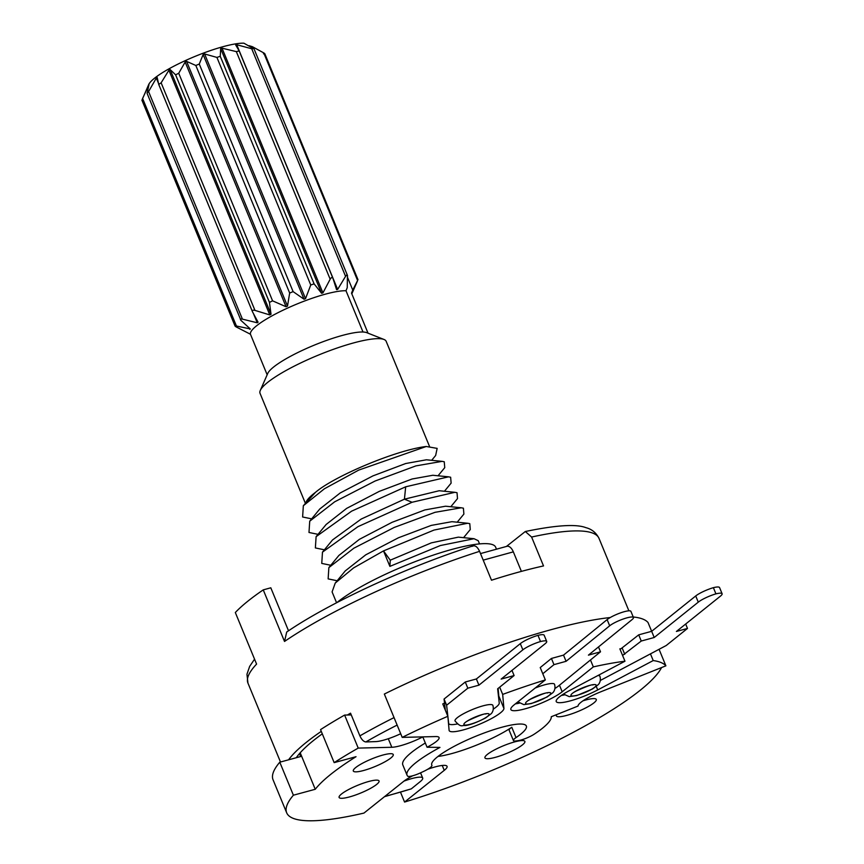 <?xml version="1.0" encoding="UTF-8"?>
<svg xmlns="http://www.w3.org/2000/svg" width="864" height="864" viewBox="0 0 864 864"><rect width="100%" height="100%" fill="white"/><g stroke="black" fill="none" stroke-linecap="round" stroke-linejoin="round"><path stroke-width="1.3" d="M607.122 619.618L609.671 625.806A13.64 2.624 -22.4 0 1 623.419 618.948A13.64 2.624 -22.4 0 1 633.452 617.522L630.904 611.334A13.64 2.624 157.6 0 0 620.87 612.76A13.64 2.624 157.6 0 0 607.122 619.618L563.522 655.117L551.426 658.454L540.281 667.526A203.504 39.085 157.6 0 0 540.227 667.537L545.335 679.925A203.504 39.085 157.6 0 0 502.675 694.408L499.684 687.15M590.468 659.977L593.33 666.9A203.504 39.085 157.6 0 1 624.964 661.219L569.408 690.628A29.56 5.681 157.6 0 0 556.232 701.546A29.56 5.681 157.6 0 0 597.715 689.936L653.216 660.56L650.452 653.875M620.028 649.242L621.054 648.702A203.504 39.085 157.6 0 0 619.855 648.842L624.964 661.219M659.07 649.307L665.885 665.831A203.504 39.085 157.6 0 0 653.216 660.56M621.054 648.702L638.712 634.846L651.661 631.314L648.022 622.501A203.504 39.085 -22.4 0 0 633.236 616.982M493.355 709.106A27.281 5.238 157.6 0 0 499.241 703.026L497.642 688.802L514.102 675.562L501.142 679.093L545.076 643.777A14.774 2.84 -22.4 0 0 546.707 641.423A14.774 2.84 -22.4 0 0 540.518 641.542A14.774 2.84 157.6 0 0 522.86 649.836L520.312 643.648L476.377 678.974L465.275 681.998L444.064 699.052L444.528 703.145A203.504 39.085 157.6 0 0 442.757 703.912L447.854 716.288A203.504 39.085 157.6 0 0 402.203 737.381L384.34 694.051A203.504 39.085 -22.4 0 1 610.243 617.533M444.528 703.145L445.316 710.111M498.571 697.043A29.56 5.681 157.6 0 0 498.798 696.028L498.128 688.403M444.064 699.052L446.612 705.24L448.654 723.265A27.281 5.238 157.6 0 0 448.718 723.546A27.281 5.238 157.6 0 0 457.337 723.967M546.707 641.423L544.158 635.234A14.774 2.84 157.6 0 0 537.97 635.353A14.774 2.84 -22.4 0 0 520.312 643.648M522.86 649.836L478.937 685.163L467.824 688.187L446.612 705.24M492.869 705.348A20.466 3.931 157.6 0 0 481.183 706.374A20.466 3.931 157.6 0 0 461.581 714.82A20.466 3.931 157.6 0 0 455.026 720.943C461.322 728.255 462.013 724.972 464.864 725.587C469.541 725.209 476.464 722.65 485.644 717.919L491.119 713.761C490.946 713.945 494.456 711.083 492.869 705.348M540.518 641.542L537.97 635.353M476.377 678.974L478.937 685.163M465.275 681.998L467.824 688.187M511.974 670.399L514.102 675.562M447.854 716.288L449.096 730.264A29.56 5.681 157.6 0 0 449.172 730.598A29.56 5.681 157.6 0 0 477.846 724.918A29.56 5.681 157.6 0 0 503.906 708.404L502.675 694.408M293.393 795.204A203.504 39.085 157.6 0 0 286.675 812.797L273.056 779.792A203.504 39.085 -22.4 0 1 279.785 762.199L293.393 795.204L315.252 789.275A177.358 34.063 157.6 0 1 356.033 756.691L334.163 762.631A203.504 39.085 157.6 0 1 358.225 748.094L391.824 747.274A25.013 4.806 157.6 0 0 422.809 736.916L427.064 747.23L439.96 747.414A77.879 14.958 157.6 0 0 407.063 775.224A77.879 14.958 157.6 0 0 407.678 776.164A10.627 2.041 157.6 0 0 420.314 772.945L423.155 771.628A13.392 2.57 157.6 0 0 431.903 765.31A13.392 2.57 157.6 0 0 431.87 765.256A51.16 9.828 157.6 0 1 431.762 765.04A51.16 9.828 157.6 0 1 437.53 756.81A51.16 9.828 157.6 0 1 489.078 731.225A51.16 9.828 157.6 0 1 526.36 726.03A51.16 9.828 157.6 0 1 520.592 734.26A51.16 9.828 157.6 0 1 516.035 737.586A13.025 2.506 157.6 0 0 513.41 740.524A13.025 2.506 157.6 0 0 516.348 740.923L517.752 740.729A11.632 2.236 157.6 0 0 534.114 734.249A77.879 14.958 157.6 0 0 551.275 716.731L578.081 706.039A25.013 4.806 157.6 0 1 600.826 691.783L665.885 665.831M427.064 747.23A25.013 4.806 157.6 0 0 439.063 737.543A25.013 4.806 157.6 0 0 435.802 736.56L402.203 737.381M545.335 679.925L514.188 704.808A29.56 5.681 157.6 0 0 510.862 709.56A29.56 5.681 157.6 0 0 532.397 706.558A29.56 5.681 157.6 0 0 562.183 691.783L593.33 666.9M438.005 756.432A51.16 9.828 157.6 0 0 511.78 727.272L516.035 737.586M407.063 775.224L402.808 764.91A77.879 14.958 -22.4 0 1 425.326 743.008M513.41 740.524L509.155 730.21A13.025 2.506 -22.4 0 1 511.78 727.272M427.702 769.273A25.013 4.806 157.6 0 1 447.066 766.336A25.013 4.806 157.6 0 1 444.247 770.353L404.568 802.062A203.504 39.085 157.6 0 0 661.586 667.537M412.679 775.786A25.013 4.806 157.6 0 0 403.639 781.38L363.96 813.078A203.504 39.085 157.6 0 1 286.675 812.797M390.82 758.009A21.6 4.147 157.6 0 0 393.25 754.531A21.6 4.147 157.6 0 0 377.514 756.724A21.6 4.147 157.6 0 0 355.752 767.524A21.6 4.147 157.6 0 0 353.311 771.001A21.6 4.147 157.6 0 0 369.058 768.809A21.6 4.147 157.6 0 0 390.82 758.009M556.675 714.571A21.6 4.147 157.6 0 0 556.362 715.91A21.6 4.147 157.6 0 0 572.108 713.718A21.6 4.147 157.6 0 0 593.87 702.907A21.6 4.147 157.6 0 0 596.3 699.44A21.6 4.147 157.6 0 0 582.952 700.834M376.618 784.458A21.6 4.147 157.6 0 0 379.048 780.98A21.6 4.147 157.6 0 0 363.312 783.173A21.6 4.147 157.6 0 0 341.55 793.973A21.6 4.147 157.6 0 0 339.109 797.45A21.6 4.147 157.6 0 0 354.856 795.258A21.6 4.147 157.6 0 0 376.618 784.458M522.45 744.887A21.6 4.147 157.6 0 0 524.88 741.409A21.6 4.147 157.6 0 0 509.144 743.602A21.6 4.147 157.6 0 0 487.372 754.402A21.6 4.147 157.6 0 0 484.942 757.879A21.6 4.147 157.6 0 0 500.677 755.687A21.6 4.147 157.6 0 0 522.45 744.887M315.252 789.275L300.208 752.782M279.785 762.199L300.694 756.529L299.484 753.602M404.568 802.062L400.529 792.245M347.35 715.014A189.864 36.461 -22.4 0 1 350.536 713.178L359.888 735.869C361.627 739.606 363.593 741.636 365.796 741.949L375.764 741.604A22.734 4.363 -22.4 0 0 400.702 733.72M472.133 546.372C474.833 544.882 477.317 546.545 479.585 551.34L491.497 580.219A189.864 36.461 -22.4 0 1 543.521 565.931L531.608 537.041L525.312 531.511L506.401 546.469M473.051 545.864C407.192 566.827 329.497 602.694 286.708 632.027L284.515 641.455L263.25 589.874L270.799 587.801L288.522 630.796M280.487 762.005L247.957 683.132A189.864 36.461 -22.4 0 1 256.586 664.092L235.321 612.522A189.864 36.461 -22.4 0 1 263.25 589.874M288.598 759.802A189.864 36.461 -22.4 0 1 305.359 743.116A189.864 36.461 -22.4 0 1 321.278 731.365M296.309 757.717A180.77 34.711 -22.4 0 1 312.79 741.074A180.77 34.711 -22.4 0 1 322.294 733.838M384.826 796.403A183.038 35.154 157.6 0 0 411.296 788.854L384.469 796.694M411.296 788.854L420.25 781.596A22.734 4.363 -22.4 0 0 422.69 778.032L420.552 772.837M403.985 781.11A22.734 4.363 -22.4 0 1 422.69 778.032M480.514 553.576L506.93 546.318A9.094 4.828 74.6 0 1 513.335 551.858L521.392 571.385M336.863 602.618A90.947 17.464 -22.4 0 1 420.822 559.505A90.947 17.464 -22.4 0 1 493.02 544.828A90.947 17.464 -22.4 0 1 495.655 547.193L496.476 549.191M479.542 543.888L478.213 540.691L474.044 538.715L440.381 545.54L389.891 566.374L383.508 550.897L353.603 567.896L335.243 583.07L332.089 591.894L336.571 602.77M389.891 566.374L390.258 560.185L383.508 550.897L434.02 530.064L467.672 523.249L451.958 521.672L431.255 525.398L398.477 537.764L365.764 554.818L345.276 570.888L335.254 583.07M337.165 580.748L328.136 578.891L328.86 567.605L353.84 548.208L394.211 527.44L435.056 512.309L461.29 507.773L463.406 508.183L463.882 514.08L457.196 522.202M330.782 565.272L321.754 563.414L322.477 552.139L357.966 526.651L412.063 502.265L454.907 492.307L457.024 492.707L457.499 498.614L450.814 506.725M444.431 491.26L451.127 483.127L450.641 477.241L448.535 476.831L405.691 486.799L351.605 511.164L316.105 536.663L315.371 547.938L324.41 549.806M390.258 560.185L431.341 542.862L458.33 537.149L474.044 538.715M328.86 567.605L338.893 555.433L359.37 539.352L392.083 522.299L424.872 509.933L445.576 506.207L461.29 507.773M322.477 552.139L332.51 539.957L361.174 519.07L404.428 499.176L439.193 490.73L454.907 492.307M463.568 537.678L470.264 529.546L469.778 523.649L467.672 523.249M311.645 518.854L302.616 516.996L303.34 505.721L315.468 492.361C334.141 476.237 396.511 449.885 426.276 446.494L437.152 448.384L435.65 455.479L431.676 460.307M303.34 505.721L324.4 488.776L358.733 470.092L426.276 446.494M318.028 534.33L308.988 532.472L309.722 521.197L334.692 501.8L375.062 481.032L415.908 465.89L442.141 461.354L444.258 461.765L444.744 467.662L438.048 475.783M316.105 536.663L326.138 524.48L346.626 508.399L379.339 491.346L412.117 478.991L432.821 475.265L448.535 476.831M309.722 521.197L319.756 509.015L340.232 492.944L372.935 475.891L405.724 463.514L426.438 459.788L442.141 461.354M305.964 502.535A68.213 13.1 -22.4 0 1 315.468 492.361M305.37 503.258L260.042 393.325A68.213 13.1 -22.4 0 1 260.28 390.452A68.213 13.1 -22.4 0 1 306.547 360.223A68.213 13.1 -22.4 0 1 383.972 339.455A68.213 13.1 -22.4 0 1 386.165 341.323L429.505 446.418M260.28 390.452L267.743 373.453A54.572 10.476 -22.4 0 1 304.754 349.261A54.572 10.476 -22.4 0 1 363.01 332.014A54.572 10.476 -22.4 0 1 366.692 332.651L383.972 339.455M347.544 277.409L352.76 290.077L351.518 293.123L368.032 333.18M142.301 99.328L148.651 84.64A54.572 10.476 -22.4 0 1 189.929 58.558A54.572 10.476 -22.4 0 1 243.918 43.2L254.07 48.946L347.436 275.368L347.242 287.701L346 290.758L363.01 332.014M346 290.758A54.572 10.476 157.6 0 0 287.744 308.005A54.572 10.476 157.6 0 0 250.452 334.249L267.16 374.771M250.452 334.249L236.142 326.905C234.554 325.901 234.652 325.609 236.434 326.02L250.268 328.914L240.97 320.404C239.868 319.151 240.354 318.719 242.417 319.14L257.245 322.79L258.088 322.186L252.536 311.893C252.007 310.381 252.817 309.884 254.966 310.392L269.806 314.928L271.026 314.258L269.449 302.4L272.57 300.834L286.06 306.742L287.496 306.094L289.667 293.047L195.826 65.47L186.592 61.387L287.496 306.094M195.826 65.47L199.271 64.044L203.137 54.518L204.617 53.968L216.918 57.413L220.255 56.29L220.676 48.578L222.026 48.179L236.326 51.613L239.166 50.933L235.667 44.917L236.725 44.734L251.726 48.762L253.714 48.611M347.555 276.188C347.414 274.525 346.745 274.579 345.568 276.34L337.63 289.44L336.571 289.624L332.953 278.359L239.166 50.933M236.142 326.905C234.554 325.901 234.652 325.609 236.434 326.02L142.592 98.442L148.975 84.683L147.096 93.344L240.97 320.404M333.007 278.51C332.284 277.074 331.333 277.301 330.167 279.191L322.942 292.885L321.581 293.274L314.096 283.867L310.759 284.99L305.521 298.663L304.042 299.225L293.112 291.622L289.667 293.047M186.592 61.387L185.155 62.035L178.729 73.256L175.608 74.822L170.122 69.552L168.901 70.222L161.125 82.814L158.728 84.445L252.536 311.893M147.128 92.826L148.576 91.562L156.33 78.084L158.425 83.149M253.454 313.621L257.245 322.79M156.33 78.084L157.183 77.479L158.695 84.316M168.901 70.222L269.806 314.928M170.122 69.552L271.026 314.258M185.155 62.035L286.06 306.742M203.137 54.518L304.042 299.225M204.617 53.968L305.521 298.663M220.676 48.578L321.581 293.274M222.026 48.179L322.942 292.885M236.725 44.734L337.63 289.44M249.361 328.104L249.88 329.378M263.455 53.795C265.248 54.205 265.345 53.914 263.747 52.909L252.407 46.699L253.001 48.136M252.407 46.699L249.167 45.695M352.76 290.077L357.588 280.487L357.296 281.372L357.588 280.487L263.747 52.909M357.296 281.372L351.821 293.857M358.225 748.094L344.617 715.079L351.248 714.917M334.163 762.631L320.555 729.616A203.504 39.085 -22.4 0 1 344.617 715.079M609.671 625.806L566.082 661.306L553.975 664.643L551.426 658.454M553.975 664.643L542.786 673.747M566.082 661.306L563.522 655.117M515.365 703.868A28.426 5.454 157.6 0 0 519.34 703.156M554.98 688.468A28.426 5.454 157.6 0 0 558.9 685.681L600.512 651.802L588.416 655.139L632.016 619.65A13.64 2.624 -22.4 0 0 633.452 617.522M517.892 701.849L523.832 704.635L531.403 703.544L547.117 697L552.787 692.734C552.625 692.917 556.146 690.055 554.548 684.299A20.466 3.931 157.6 0 0 535.14 688.057M600.512 651.802L598.504 646.931M622.577 655.43L641.261 641.034L654.21 637.502L651.661 631.314L695.714 595.966A14.774 2.84 157.6 0 1 713.383 587.671A14.774 2.84 -22.4 0 1 719.55 587.552L722.11 593.741A14.774 2.84 157.6 0 1 720.468 596.106L676.404 631.465L687.496 628.441L666.23 645.505L600.361 680.443M564.397 694.915A27.281 5.238 -22.4 0 1 561.438 695.401M624.748 654.286L622.199 648.086M687.496 628.441L685.681 624.013M654.21 637.502L698.274 602.154A14.774 2.84 -22.4 0 1 715.932 593.86A14.774 2.84 157.6 0 1 722.11 593.741M563.458 694.051L569.214 696.632L576.774 695.542L592.499 688.986L598.169 684.72C597.996 684.904 601.517 682.042 599.929 676.296A20.466 3.931 157.6 0 0 597.985 675.497M713.383 587.671L715.932 593.86M641.261 641.034L638.712 634.846M448.427 722.714L448.654 723.265M468.256 720.446A13.64 2.624 -22.4 0 1 486.097 713.707A13.64 2.624 -22.4 0 1 484.747 718.222A13.64 2.624 -22.4 0 1 466.906 724.961A13.64 2.624 -22.4 0 1 468.256 720.446M503.906 708.404L498.798 696.028M444.247 770.353L442.228 765.461M397.138 725.09A183.038 35.154 157.6 0 0 365.796 741.949M394.049 717.606A189.864 36.461 157.6 0 0 359.888 735.869M531.608 537.041A189.864 36.461 -22.4 0 1 599.011 538.369L628.884 610.816M284.515 641.455A189.864 36.461 -22.4 0 1 479.585 551.34M483.214 560.131L513.335 551.858M412.063 502.265L404.428 499.176L405.691 486.799M251.726 48.762L345.568 276.34M148.576 91.562L242.417 319.14M158.782 84.542L252.374 311.515M161.125 82.814L254.966 310.392M175.608 74.822L269.449 302.4M178.729 73.256L272.57 300.834M293.112 291.622L199.271 64.044M216.918 57.413L310.759 284.99M220.255 56.29L314.096 283.867M236.326 51.613L330.167 279.191M239.242 51.106L332.888 278.208M391.824 747.274L388.303 738.731M530.118 699.3A13.64 2.624 -22.4 0 1 547.927 692.647A13.64 2.624 -22.4 0 1 546.253 697.28A13.64 2.624 -22.4 0 1 528.444 703.944A13.64 2.624 -22.4 0 1 530.118 699.3M562.183 691.783L559.472 685.217M695.714 595.966L698.274 602.154M575.5 691.286A13.64 2.624 -22.4 0 1 593.309 684.634A13.64 2.624 -22.4 0 1 591.624 689.278A13.64 2.624 -22.4 0 1 573.815 695.93A13.64 2.624 -22.4 0 1 575.5 691.286M597.715 689.936L596.29 686.459M448.438 722.855L448.718 723.546M466.42 721.602L468.85 720.241C479.617 715.327 485.298 713.254 485.881 714.02L485.244 713.837M525.312 531.511C555.952 525.172 576.115 523.886 585.824 527.634C591.743 529.124 596.138 532.699 599.011 538.369M247.957 683.132L246.953 674.244L249.642 666.403L254.556 659.167M141.89 100.127L235.051 326.052M264.838 53.773L357.998 279.688M528.109 700.564L530.701 699.106C541.404 694.267 547.02 692.215 547.571 692.982L546.934 692.798M573.491 692.55L576.072 691.103C586.775 686.254 592.402 684.212 592.942 684.968L592.304 684.785"/></g></svg>
